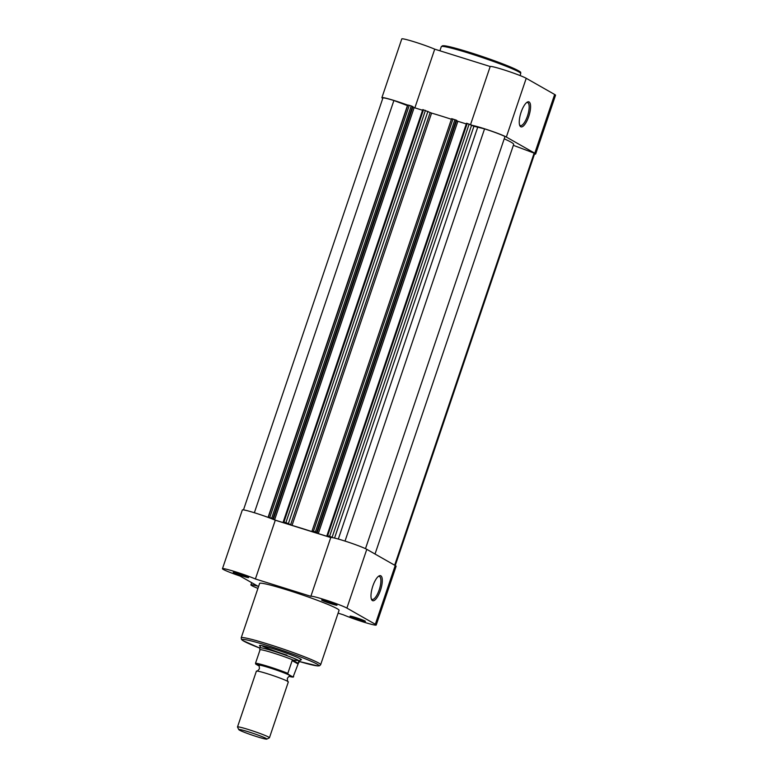 <?xml version="1.0" encoding="UTF-8"?>
<svg xmlns="http://www.w3.org/2000/svg" width="778" height="778" viewBox="0 0 778 778"><rect width="100%" height="100%" fill="white"/><g stroke="black" fill="none" stroke-linecap="round" stroke-linejoin="round"><path stroke-width="1.17" d="M521.114 112.197A13.109 4.289 -72.6 0 1 527.173 102.181A13.109 4.289 -72.6 0 1 528.719 116.535A13.109 4.289 -72.6 0 1 519.83 125.666A13.109 4.289 -72.6 0 1 521.114 112.197M519.587 124.986A12.059 3.948 107.4 0 0 520.365 125.579A12.059 3.948 107.4 0 0 527.465 116.058A12.059 3.948 107.4 0 0 527.572 102.56A12.059 3.948 107.4 0 0 526.58 102.608M472.382 125.394A19.499 1.313 18.7 0 1 490.315 130.694A19.499 1.313 18.7 0 1 506.342 137.045L534.768 153.227A19.499 1.313 18.7 0 1 535.653 153.986A19.499 1.313 18.7 0 1 534.515 154.044M382.766 98.398A19.499 1.313 18.7 0 1 381.901 97.658L401.788 38.9A19.499 1.313 18.7 0 1 414.382 41.866A19.499 1.313 18.7 0 1 434.727 49.17L490.198 66.509A19.499 1.313 18.7 0 1 506.215 70.603A19.499 1.313 18.7 0 1 526.229 78.296L554.656 94.478A19.499 1.313 18.7 0 1 555.541 95.227L535.653 153.986M381.901 97.658A19.499 1.313 18.7 0 1 407.837 105.156M412.914 106.936L414.139 107.627A19.499 1.313 18.7 0 1 414.149 107.627L274.585 519.918L287.131 523.837L283.241 521.892L422.794 109.601L431.586 113.092A57.961 3.89 18.7 0 1 451.405 119.267M414.869 107.85L434.727 49.17M470.564 124.529L490.198 66.509M326.964 601.258A8.111 0.545 18.7 0 1 337 605.158A8.111 0.545 18.7 0 1 331.671 603.942A8.111 0.545 18.7 0 1 321.664 599.964A8.111 0.545 18.7 0 1 326.964 601.258M355.39 617.44A8.111 0.545 18.7 0 1 365.427 621.34A8.111 0.545 18.7 0 1 360.097 620.124A8.111 0.545 18.7 0 1 350.09 616.157A8.111 0.545 18.7 0 1 355.39 617.44M238.574 573.619A8.111 0.545 18.7 0 1 248.61 577.519A8.111 0.545 18.7 0 1 243.281 576.294A8.111 0.545 18.7 0 1 233.274 572.326A8.111 0.545 18.7 0 1 238.574 573.619M380.442 590.376A13.109 4.289 -72.6 0 1 371.553 599.507A13.109 4.289 -72.6 0 1 372.837 586.038A13.109 4.289 -72.6 0 1 378.896 576.021A13.109 4.289 -72.6 0 1 380.442 590.376M371.3 598.817A12.059 3.948 107.4 0 0 372.088 599.42A12.059 3.948 107.4 0 0 379.187 589.899A12.059 3.948 107.4 0 0 379.285 576.401A12.059 3.948 107.4 0 0 378.303 576.44M260.348 646.314A22.124 1.488 18.7 0 1 259.58 645.468A22.124 1.488 18.7 0 1 274.041 648.988A22.124 1.488 18.7 0 1 301.407 659.618A22.124 1.488 18.7 0 1 300.279 659.822M376.212 625.035L396.099 566.277A19.499 1.313 -161.3 0 0 395.214 565.528L366.788 549.336A19.499 1.313 -161.3 0 0 343.545 540.622A19.499 1.313 -161.3 0 0 330.757 537.559L310.869 596.318A19.499 1.313 -161.3 0 1 323.658 599.381A19.499 1.313 -161.3 0 1 346.9 608.095L375.327 624.277A19.499 1.313 -161.3 0 1 376.212 625.035A19.499 1.313 -161.3 0 1 363.618 622.069A19.499 1.313 -161.3 0 1 343.273 614.766L338.099 613.152M222.459 568.708A19.499 1.313 -161.3 0 1 235.267 571.733A19.499 1.313 -161.3 0 1 255.398 578.978L275.286 520.219A19.499 1.313 -161.3 0 0 255.155 512.984A19.499 1.313 -161.3 0 0 242.347 509.95L222.459 568.708A19.499 1.313 -161.3 0 0 240.042 576.041L257.878 586.194A19.499 1.313 -161.3 0 0 250.886 584.891A19.499 1.313 -161.3 0 0 257.936 588.382M287.17 589.948A41.944 2.811 -161.3 0 0 259.609 583.422L241.209 637.795A41.944 2.811 18.7 0 1 268.76 644.32A41.944 2.811 18.7 0 1 320.653 664.694L339.062 610.312A41.944 2.811 -161.3 0 0 287.17 589.948M275.286 520.219L330.757 537.559M255.398 578.978L310.869 596.318M261.632 645.604A21.074 1.41 -161.3 0 0 286.907 655.125M269.441 737.768L288.337 681.946A16.863 1.128 -161.3 0 0 288.191 681.703A16.863 1.128 -161.3 0 0 287.578 681.295A16.863 1.128 -161.3 0 0 271.357 675.012A16.863 1.128 -161.3 0 0 256.662 671.035A16.863 1.128 -161.3 0 0 256.4 671.132L237.504 726.953A16.863 1.128 18.7 0 1 251.177 730.406A16.863 1.128 18.7 0 1 268.682 737.116A16.863 1.128 18.7 0 1 269.441 737.768A16.863 1.128 18.7 0 1 269.382 737.826L266.786 739.1A14.811 0.992 -161.3 0 0 266.173 738.478A14.811 0.992 -161.3 0 0 250.331 732.429A14.811 0.992 -161.3 0 0 238.797 729.628A14.811 0.992 -161.3 0 0 239.459 730.124A14.811 0.992 -161.3 0 0 254.367 735.862A14.811 0.992 -161.3 0 0 266.786 739.1M238.797 729.628L237.514 727.041A16.863 1.128 18.7 0 1 237.504 726.953M288.191 681.703C287.704 682.111 287.422 680.964 287.354 678.28C289.046 676.189 289.951 675.45 290.097 676.072A16.863 1.128 -161.3 0 0 289.601 675.323A16.863 1.128 -161.3 0 0 270.822 668.195A16.863 1.128 -161.3 0 0 258.568 665.404C259.055 664.995 259.337 666.133 259.405 668.817C257.713 670.908 256.808 671.647 256.662 671.035M289.008 676.374A19.917 1.332 -161.3 0 0 293.073 677.055L298.451 663.07L298.791 660.571A21.074 1.41 -161.3 0 0 276.91 652.188A21.074 1.41 -161.3 0 0 259.823 647.87A21.074 1.41 -161.3 0 0 259.813 647.899L260.64 645.448M293.676 676.685L293.073 677.055L288.025 674.176A19.917 1.332 -161.3 0 0 268.614 667.271A19.917 1.332 -161.3 0 0 255.709 664.072L255.515 663.255A20.549 1.381 18.7 0 1 268.634 666.571A20.549 1.381 18.7 0 1 287.831 673.359L288.025 674.176M259.064 665.987L255.709 664.072M297.984 663.935L292.149 660.61L287.831 673.359M298.227 663.333L292.499 660.075L292.149 660.61M298.451 663.07L299.734 661.407A21.074 1.41 -161.3 0 0 299.744 661.388A21.074 1.41 -161.3 0 0 298.791 660.571L292.499 660.075M259.813 647.899L259.833 650.505L255.515 663.255M293.15 660.055A20.549 1.381 -161.3 0 0 273.234 652.975A20.549 1.381 -161.3 0 0 259.94 649.669M345.024 541.089L484.558 128.866L473.928 126.279L334.55 538.065M427.939 111.312L288.395 523.604L292.032 525.393A57.961 3.89 18.7 0 1 313.505 532.103L312.056 530.956L451.61 118.664L456.715 120.366L317.161 532.658L315.391 531.899L454.945 119.598M243.485 509.882L382.902 97.999A18.439 1.235 18.7 0 1 393.892 100.518L254.367 512.731M393.892 100.518L407.662 105.672M407.983 105.069L409.277 105.322L269.723 517.613L268.332 517.282L269.149 517.769M269.723 517.613L271.668 518.226L411.222 105.925L413.001 106.693L273.448 518.984L271.668 518.226M409.277 105.322L411.222 105.925M274.576 519.908L273.448 518.984M414.139 107.627L422.571 110.262M423.485 109.766L283.931 522.057L285.876 522.67L425.43 110.369M452.99 118.995L313.437 531.286L315.391 531.899M456.637 120.6L457.853 121.3L318.299 533.591L317.161 532.658M327.023 535.565L466.508 123.274L467.199 123.439L327.645 535.731L326.954 535.565L330.844 537.51L318.299 533.591M466.285 123.935L457.853 121.3M467.199 123.439L473.928 126.279M327.645 535.731L329.6 536.334L469.153 124.042M471.663 124.986L332.109 537.277L332.828 537.686M484.558 128.866A18.439 1.235 18.7 0 1 504.99 136.529L365.485 548.675M504.212 138.815A57.961 3.89 18.7 0 1 513.675 144.397L375.025 554.033M513.363 145.33L534.146 153.13L394.66 565.207M534.146 153.13A18.439 1.235 18.7 0 1 534.651 153.645L395.234 565.538M283.299 521.892L422.794 109.601M332.109 537.277L329.6 536.334M313.437 531.286L312.056 530.956M288.395 523.604L285.876 522.67M283.931 522.057L283.241 521.892M442.818 46.408A40.884 2.742 18.7 0 1 469.455 52.33C487.466 58.039 502.131 63.358 513.48 68.289C524.119 73.463 519.568 71.848 520.754 73.54A41.944 2.811 -161.3 0 0 468.862 53.167A41.944 2.811 -161.3 0 0 441.301 46.641L442.624 45.708L450.297 46.894L469.474 52.33M534.768 153.227L554.656 94.478M506.342 137.045L526.229 78.296M469.504 52.34A40.884 2.742 18.7 0 1 519.685 72.422M320.653 664.694L319.544 665.774L317.803 665.929L299.618 661.582A40.466 2.713 -161.3 0 0 315.508 663.284A40.466 2.713 -161.3 0 0 268.721 645.954A40.466 2.713 -161.3 0 0 242.435 639.467A40.466 2.713 -161.3 0 0 259.803 648.103L242.668 640.479L241.472 639.409L241.209 637.795M366.788 549.336L346.9 608.095M395.214 565.528L375.327 624.277M477.604 127.534L338.313 539.057M431.586 113.092L292.032 525.393M407.439 105.594L268.06 517.37M412.476 106.401L272.922 518.693M430.146 112.567L290.593 524.858M456.2 120.075L316.646 532.366M439.901 50.784L441.301 46.641M520.064 75.554L520.754 73.54M251.654 582.644L250.886 584.891M300.571 658.966L299.744 661.388M288.998 676.383L293.238 677.103M268.332 517.282L407.886 104.991M326.954 535.565L466.508 123.274"/></g></svg>

